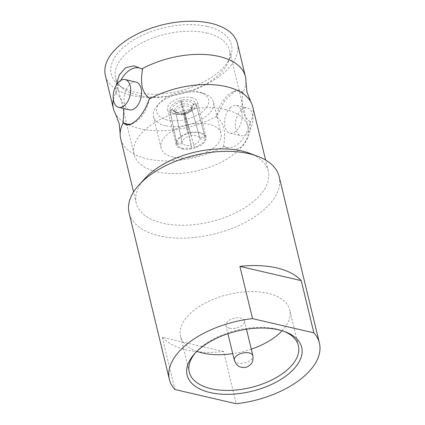 <?xml version="1.0" encoding="UTF-8"?>
<svg xmlns="http://www.w3.org/2000/svg" width="425" height="425" viewBox="0 0 425 425"><rect width="100%" height="100%" fill="white"/><g stroke="black" fill="none" stroke-linecap="round" stroke-linejoin="round"><path stroke-width="0.32" stroke-dasharray="2.12 1.59" d="M245.942 81.765A67.931 35.695 -13.6 0 1 242.999 92.321L243.116 92.692C241.889 99.11 241.772 105.108 242.765 110.675C244.348 115.738 246.798 119.388 250.118 121.624L250.304 122.501C250.575 132.382 248.078 140.16 242.813 145.833C236.73 150.524 230.499 150.716 224.124 146.402L223.518 145.918C224.745 139.528 224.862 133.53 223.869 127.936C222.28 122.862 219.831 119.213 216.516 116.987L216.824 116.227A67.931 35.695 -13.6 0 1 139.846 128.669A67.931 35.695 -13.6 0 1 115.276 113.379M113.342 99.455A67.931 35.695 -13.6 0 1 115.791 92.783L115.977 93.659C119.297 95.896 121.747 99.546 123.33 104.603L123.925 108.545M229.627 328.222A9.547 5.015 166.4 0 0 239.913 326.751A9.547 5.015 166.4 0 0 244.46 320.902A9.547 5.015 166.4 0 0 240.741 318.075A9.547 5.015 166.4 0 0 230.451 319.547A9.547 5.015 166.4 0 0 225.909 325.391A9.547 5.015 166.4 0 0 229.627 328.222M182.155 106.319L180.673 100.252A15.438 8.447 168.2 0 0 169.814 110.171L172.231 109.613L174.537 110.787L175.69 112.221A10.173 5.567 -11.8 0 1 177.613 108.922A10.173 5.567 -11.8 0 1 182.155 106.319L187.627 133.652C180.758 136.202 177.14 139.512 176.763 143.57L181.942 142.253C182.383 139.889 184.54 137.918 188.403 136.351M191.622 108.168L191.988 106.34L193.492 104.199A12.984 7.113 164.6 0 0 181.56 101.432L182.872 106.138A10.173 5.578 -15.4 0 1 188.19 106.229A10.173 5.578 -15.4 0 1 191.622 108.168L199.739 137.721L204.914 136.404C202.412 133.078 197.513 131.941 190.214 132.993L190.99 135.692C195.171 135.214 198.087 135.888 199.739 137.721M193.667 144.973L194.443 147.672L202.348 143.289C204.329 141.445 205.317 139.602 205.302 137.753L200.127 139.071L198.199 142.322L193.667 144.973L184.753 112.519A12.984 6.534 164.6 0 0 191.064 108.864A12.984 6.534 164.6 0 0 192.121 107.759A12.984 6.534 164.6 0 0 193.572 104.47L192.084 106.664L191.728 108.545A10.173 5.121 -15.4 0 1 189.784 111.743A10.173 5.121 -15.4 0 1 185.263 114.447M184.753 112.519L185.103 113.719A15.438 7.767 164.6 0 0 192.977 109.236A15.438 7.767 164.6 0 0 195.962 103.801L193.572 104.47M205.302 137.753L195.962 103.801M182.33 143.602L177.156 144.92C178.139 146.524 179.977 147.645 182.676 148.293L191.856 148.33L191.08 145.632L185.746 145.493L182.33 143.602L175.796 112.598L174.627 111.106L172.311 109.878A12.984 6.518 168.1 0 0 174.93 111.871A12.984 6.518 168.1 0 0 176.843 112.482A12.984 6.518 168.1 0 0 184.243 112.652L184.546 114.628A10.173 5.111 -11.9 0 1 179.201 114.437A10.173 5.111 -11.9 0 1 175.796 112.598M172.311 109.878L169.888 110.436A15.438 7.751 168.1 0 0 175.392 113.714A15.438 7.751 168.1 0 0 184.588 113.847L184.243 112.652M191.856 148.33L184.588 113.847M195.76 352.506A56.143 29.5 -13.6 0 1 196.621 351.539A56.143 29.5 -13.6 0 1 276.51 329.014A56.143 29.5 -13.6 0 1 282.455 330.772A56.143 29.5 -13.6 0 1 283.666 331.24M167.099 120.009A26.642 13.998 -13.6 0 1 160.209 102.367A26.642 13.998 -13.6 0 1 198.124 91.678A26.642 13.998 -13.6 0 1 200.945 92.512A26.642 13.998 -13.6 0 1 202.449 111.711A26.642 13.998 -13.6 0 1 167.099 120.009M165.49 125.731A30.855 16.214 -13.6 0 1 153.462 116.578A30.855 16.214 -13.6 0 1 157.516 105.299A30.855 16.214 -13.6 0 1 201.418 92.921A30.855 16.214 -13.6 0 1 204.685 93.888A30.855 16.214 -13.6 0 1 213.44 102.069A30.855 16.214 -13.6 0 1 198.746 120.96A30.855 16.214 -13.6 0 1 165.49 125.731M173.071 157.064A30.855 16.214 -13.6 0 1 161.048 147.916A30.855 16.214 -13.6 0 1 175.738 129.025A30.855 16.214 -13.6 0 1 208.999 124.254A30.855 16.214 -13.6 0 1 221.021 133.407A30.855 16.214 -13.6 0 1 206.332 152.299A30.855 16.214 -13.6 0 1 173.071 157.064M206.635 32.985A58.597 30.791 -13.6 0 1 229.479 50.362A58.597 30.791 -13.6 0 1 228.315 61.938A58.597 30.791 -13.6 0 1 138.407 95.296A58.597 30.791 -13.6 0 1 121.895 87.683A58.597 30.791 -13.6 0 1 115.568 77.918A58.597 30.791 -13.6 0 1 143.475 42.038A58.597 30.791 -13.6 0 1 206.635 32.985M225.149 109.507A58.597 30.791 -13.6 0 1 247.988 126.884A58.597 30.791 -13.6 0 1 220.081 162.764A58.597 30.791 -13.6 0 1 156.921 171.817A58.597 30.791 -13.6 0 1 134.082 154.44A58.597 30.791 -13.6 0 1 161.989 118.559A58.597 30.791 -13.6 0 1 225.149 109.507M207.416 26.504A61.896 32.523 -13.6 0 1 230.313 57.088A61.896 32.523 -13.6 0 1 135.347 92.326A61.896 32.523 -13.6 0 1 117.9 84.283A61.896 32.523 -13.6 0 1 131.723 41.135A61.896 32.523 -13.6 0 1 207.416 26.504M132.318 123.617A28.772 16.915 -76.9 0 0 133.785 123.022A28.772 16.915 -76.9 0 0 138.534 119.77A28.772 16.915 -76.9 0 0 149.573 98.292M135.995 82.099A14.248 8.373 -76.9 0 0 129.928 84.198A14.248 8.373 -76.9 0 0 124.01 99.004A14.248 8.373 -76.9 0 0 129.556 109.852M223.518 145.918A28.772 16.915 -76.9 0 0 239.073 143.097A28.772 16.915 -76.9 0 0 250.118 121.624M230.467 107.525A14.248 8.373 -76.9 0 0 224.549 122.336A14.248 8.373 -76.9 0 0 230.095 133.184A14.248 8.373 -76.9 0 0 236.167 131.086A14.248 8.373 -76.9 0 0 242.085 116.28A14.248 8.373 -76.9 0 0 236.539 105.427A14.248 8.373 -76.9 0 0 230.467 107.525M241.304 110.038A14.248 8.373 -76.9 0 0 235.392 124.849A14.248 8.373 -76.9 0 0 240.938 135.697A14.248 8.373 -76.9 0 0 247.005 133.604A14.248 8.373 -76.9 0 0 252.923 118.793A14.248 8.373 -76.9 0 0 247.377 107.945A14.248 8.373 -76.9 0 0 241.304 110.038M279.151 176.598A77.196 40.561 -13.6 0 1 242.388 223.863A77.196 40.561 -13.6 0 1 159.178 235.79A77.196 40.561 -13.6 0 1 129.088 212.898M223.603 351.523L162.27 337.291A77.196 40.561 166.4 0 0 186.809 350.003A77.196 40.561 166.4 0 0 223.603 351.523L236.242 403.75M162.27 337.291L174.903 389.518M249.013 153.096A67.931 35.695 -13.6 0 1 268.292 171.116A67.931 35.695 -13.6 0 1 235.944 212.707A67.931 35.695 -13.6 0 1 162.717 223.205A67.931 35.695 -13.6 0 1 136.239 203.06A67.931 35.695 -13.6 0 1 145.153 178.224M237.405 43.44A67.931 35.695 -13.6 0 1 205.052 85.037A67.931 35.695 -13.6 0 1 131.83 95.535A67.931 35.695 -13.6 0 1 105.352 75.39M115.791 92.783L116.253 85.26M224.124 146.402A67.931 35.695 -13.6 0 1 147.151 158.849A67.931 35.695 -13.6 0 1 120.668 138.704M196.903 351.369A56.143 29.5 -13.6 0 1 180.614 336.35A56.143 29.5 -13.6 0 1 207.352 301.973A56.143 29.5 -13.6 0 1 267.867 293.298A56.143 29.5 -13.6 0 1 289.749 309.947A56.143 29.5 -13.6 0 1 282.126 330.751M251.297 349.159A56.143 29.5 -13.6 0 1 232.741 353.648M191.601 97.633A15.438 8.112 -13.6 0 1 197.614 102.213A15.438 8.112 -13.6 0 1 190.262 111.663A15.438 8.112 -13.6 0 1 173.623 114.049A15.438 8.112 -13.6 0 1 167.604 109.475A15.438 8.112 -13.6 0 1 174.957 100.018A15.438 8.112 -13.6 0 1 191.601 97.633M182.049 148.872A15.438 8.112 166.4 0 0 198.688 146.487A15.438 8.112 166.4 0 0 206.04 137.031A15.438 8.112 166.4 0 0 200.021 132.451A15.438 8.112 166.4 0 0 183.382 134.837A15.438 8.112 166.4 0 0 176.03 144.293A15.438 8.112 166.4 0 0 182.049 148.872M252.721 106.755A67.931 35.695 -13.6 0 1 250.304 122.501M242.999 92.321L239.509 90.196L235.094 90.955L224.889 100.475L216.824 116.227M243.116 92.692A28.772 16.915 -76.9 0 0 232.31 92.257A28.772 16.915 -76.9 0 0 216.516 116.987M120.705 80.463A28.772 16.915 -76.9 0 0 115.977 93.659M177.156 144.92L169.888 110.436M191.08 145.632L184.546 114.628M194.443 147.672L185.103 113.719M200.127 139.071L191.728 108.545M193.492 104.199L195.883 103.535A15.438 8.463 164.6 0 0 181.183 100.125L181.56 101.432M204.914 136.404L195.883 103.535M190.214 132.993L181.183 100.125M190.99 135.692L182.872 106.138M176.763 143.57L169.814 110.171M181.942 142.253L175.69 112.221M187.627 133.652L180.673 100.252M181.045 101.564A12.984 7.103 168.2 0 0 172.231 109.613M234.334 360.241A9.547 5.015 166.4 0 0 238.058 363.067A9.547 5.015 166.4 0 0 248.343 361.595A9.547 5.015 166.4 0 0 252.891 355.752M181.688 104.252A10.997 6.014 168.2 0 0 176.619 107.116A10.997 6.014 168.2 0 0 174.537 110.787M191.988 106.34A10.997 6.024 164.6 0 0 188.227 104.162A10.997 6.024 164.6 0 0 182.304 104.093M184.928 113.199A10.997 5.536 164.6 0 0 189.97 110.213A10.997 5.536 164.6 0 0 190.862 109.278A10.997 5.536 164.6 0 0 192.084 106.664M174.627 111.106A10.997 5.525 168.1 0 0 176.747 112.652A10.997 5.525 168.1 0 0 178.362 113.172A10.997 5.525 168.1 0 0 184.312 113.353M244.46 320.902L246.473 329.232M175.398 111.743L176.747 112.652L174.93 111.871M282.455 330.772L284.947 331.691M160.209 102.367L157.516 105.299M161.048 147.916L153.462 116.578M247.988 126.884L229.479 50.362M228.315 61.938L230.313 57.088M230.095 133.184L240.938 135.697M136.239 203.06L133.562 191.994M298.392 345.663L289.749 309.947M206.04 137.031L197.614 102.213M176.03 144.293L167.604 109.475M189.258 372.066L180.614 336.35M268.292 171.116L265.614 160.05M236.539 105.427L247.377 107.945M232.31 92.257L235.094 90.955M133.785 123.022L131.001 124.328M121.895 87.683L117.9 84.283M134.082 154.44L115.568 77.918M221.021 133.407L213.44 102.069M200.945 92.512L204.685 93.888M196.621 351.539L194.825 353.494M191.67 107.753L190.862 109.278L192.121 107.759M225.909 325.391L227.922 333.721"/><path stroke-width="0.64" d="M133.562 191.994L120.668 138.704A67.931 35.695 -13.6 0 1 120.153 133.514A67.931 35.695 -13.6 0 1 123.091 122.958L126.581 125.083L131.001 124.328L135.745 120.987C141.626 115.457 146.131 108.147 149.265 99.057L149.573 98.292C146.258 96.061 143.809 92.411 142.221 87.348C141.227 81.781 141.344 75.788 142.577 69.365L141.966 68.877A67.931 35.695 -13.6 0 1 218.944 56.435A67.931 35.695 -13.6 0 1 245.422 76.58A67.931 35.695 -13.6 0 1 245.942 81.765L247.021 92.161L250.814 101.904A67.931 35.695 -13.6 0 1 252.721 106.755L265.614 160.05M120.153 133.514L119.069 123.117L115.276 113.379A67.931 35.695 -13.6 0 1 113.369 108.524A67.931 35.695 -13.6 0 1 113.342 99.455M278.704 329.842A58.947 30.977 -13.6 0 1 284.947 331.691A58.947 30.977 -13.6 0 1 288.283 374.17A58.947 30.977 -13.6 0 1 210.067 392.53A58.947 30.977 -13.6 0 1 194.825 353.494A58.947 30.977 -13.6 0 1 278.704 329.842M283.666 331.24A56.143 29.5 -13.6 0 1 298.392 345.663A56.143 29.5 -13.6 0 1 271.655 380.04A56.143 29.5 -13.6 0 1 211.14 388.716A56.143 29.5 -13.6 0 1 189.258 372.066A56.143 29.5 -13.6 0 1 195.76 352.506M119.085 81.68A14.248 8.373 -76.9 0 0 113.167 96.491A14.248 8.373 -76.9 0 0 118.713 107.339A14.248 8.373 -76.9 0 0 124.785 105.241A14.248 8.373 -76.9 0 0 130.703 90.435A14.248 8.373 -76.9 0 0 125.157 79.581A14.248 8.373 -76.9 0 0 119.085 81.68M118.713 107.339L129.556 109.852A14.248 8.373 -76.9 0 0 135.623 107.759A14.248 8.373 -76.9 0 0 141.541 92.948A14.248 8.373 -76.9 0 0 135.995 82.099L125.157 79.581M239.897 266.395L301.229 280.627A77.196 40.561 166.4 0 0 276.691 267.915A77.196 40.561 166.4 0 0 239.897 266.395L252.53 318.623L313.868 332.855A77.196 40.561 -13.6 0 1 319.414 343.033A77.196 40.561 -13.6 0 1 236.242 403.75L174.903 389.518A77.196 40.561 -13.6 0 1 169.357 379.339A77.196 40.561 -13.6 0 1 252.53 318.623M169.357 379.339L129.088 212.898A77.196 40.561 -13.6 0 1 139.219 184.673A77.196 40.561 -13.6 0 1 249.061 153.701A77.196 40.561 -13.6 0 1 257.237 156.124A77.196 40.561 -13.6 0 1 279.151 176.598L319.414 343.033M139.219 184.673L145.153 178.224A67.931 35.695 -13.6 0 1 241.814 150.971A67.931 35.695 -13.6 0 1 249.013 153.096L257.237 156.124M113.369 108.524L105.352 75.39A67.931 35.695 -13.6 0 1 137.705 33.793A67.931 35.695 -13.6 0 1 210.928 23.295A67.931 35.695 -13.6 0 1 237.405 43.44L245.422 76.58M116.253 85.26L119.319 74.768L125.588 67.718L133.875 65.832L141.966 68.877M149.265 99.057A67.931 35.695 -13.6 0 1 226.243 86.61A67.931 35.695 -13.6 0 1 250.814 101.904M123.925 108.545L123.091 122.958M282.126 330.751A56.143 29.5 -13.6 0 1 251.297 349.159M232.741 353.648A56.143 29.5 -13.6 0 1 202.497 353A56.143 29.5 -13.6 0 1 196.903 351.369M301.229 280.627L313.868 332.855M142.577 69.365A28.772 16.915 -76.9 0 0 120.705 80.463M122.974 122.586A28.772 16.915 -76.9 0 0 132.318 123.617M252.891 355.752A9.547 5.015 166.4 0 0 249.167 352.92A9.547 5.015 166.4 0 0 238.882 354.397A9.547 5.015 166.4 0 0 234.334 360.241C236.066 364.538 238.43 366.876 241.432 367.258C244.035 367.768 246.314 367.45 248.258 366.297C250.144 365.001 253.778 363.056 252.891 355.752L246.473 329.232M227.922 333.721L234.334 360.241"/></g></svg>

